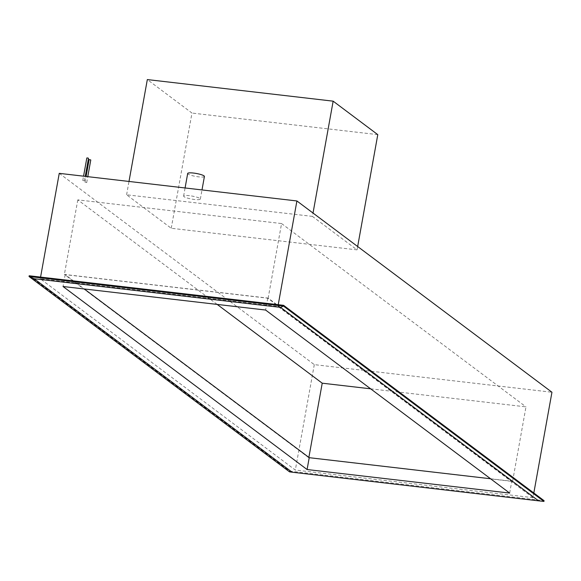 <?xml version="1.0" encoding="UTF-8"?>
<svg xmlns="http://www.w3.org/2000/svg" width="581" height="581" viewBox="0 0 581 581"><rect width="100%" height="100%" fill="white"/><g stroke="black" fill="none" stroke-linecap="round" stroke-linejoin="round"><path stroke-width="0.44" stroke-dasharray="2.9 2.18" d="M512.573 481.431L268.153 298.118L64.382 274.443L308.809 457.755L512.573 481.431L525.987 406.867L370.642 388.812M490.56 478.751L511.788 481.221L267.739 298.191L65.174 274.653L84.26 288.968M217.192 304.415L77.803 199.871L281.567 223.554L268.153 298.118M281.567 223.554L525.987 406.867M204.418 176.457A8.497 1.503 10.2 0 1 198.586 176.849A8.497 1.503 10.2 0 1 187.692 173.45M189.457 195.688A8.497 1.503 -169.8 0 0 183.625 196.08A8.497 1.503 -169.8 0 0 194.512 199.486A8.497 1.503 -169.8 0 0 200.343 199.094A8.497 1.503 -169.8 0 0 189.457 195.688M90.781 159.971L89.111 159.666M85.625 182.26L86.714 182.601L85.625 182.26M88.508 158.264L86.838 157.959M83.344 180.553L84.434 180.894L83.344 180.553M312.418 216.393L126.6 194.795L171.235 228.275L357.054 249.866L312.418 216.393L313.021 213.053M357.054 249.866L357.656 246.526M126.6 194.795L128.997 181.454M171.235 228.275L191.97 113.055L147.327 79.575M377.788 134.647L191.97 113.055M29.181 275.764L289.665 471.118L289.534 471.859L543.939 501.425M289.665 471.118L544.07 500.684M532.98 497.67L277.936 306.39L40.278 278.778L295.322 470.058L532.98 497.67L533.823 492.993M509.653 493.073L511.788 481.221M267.739 298.191L265.611 310.043M65.174 274.653L63.038 286.506M77.803 199.871L64.382 274.443M278.241 304.705L277.936 306.39M59.247 173.349L314.292 364.628L551.95 392.24M314.292 364.628L295.322 470.058M40.583 277.086L40.278 278.778M200.343 199.094L201.992 189.936M183.625 196.08L185.085 187.968M86.714 182.601L87.782 176.66M85.037 182.303L86.09 176.464M84.434 180.894L85.247 176.37M82.763 180.597L83.562 176.174"/><path stroke-width="0.87" d="M84.26 288.968L309.215 457.683L490.56 478.751M370.642 388.812L322.223 383.191L308.867 457.421M185.085 187.968L187.692 173.45A8.497 1.503 10.2 0 1 193.531 173.058A8.497 1.503 10.2 0 1 204.418 176.457L201.992 189.936M86.09 176.464L89.111 159.666L89.692 159.63L90.781 159.971L87.782 176.66M83.562 176.174L86.838 157.959L87.419 157.923L88.508 158.264L85.247 176.37M357.656 246.526L377.788 134.647L333.153 101.167L313.021 213.053M128.997 181.454L147.327 79.575L333.153 101.167M543.939 501.425L544.07 500.684L283.593 305.323L283.455 306.064L280.587 307.378L538.536 500.837L543.939 501.425L283.455 306.064L29.05 276.505L289.534 471.859L292.105 472.2L34.156 278.735L280.587 307.378M538.536 500.837L292.105 472.2M509.653 493.073L307.088 469.535L63.038 286.506L265.611 310.043L509.653 493.073M34.156 278.735L29.05 276.505L29.181 275.764L283.593 305.323M309.215 457.683L307.088 469.535M322.223 383.191L217.192 304.415M533.823 492.993L551.95 392.24L296.906 200.961L278.241 304.705M296.906 200.961L59.247 173.349L40.583 277.086"/></g></svg>
